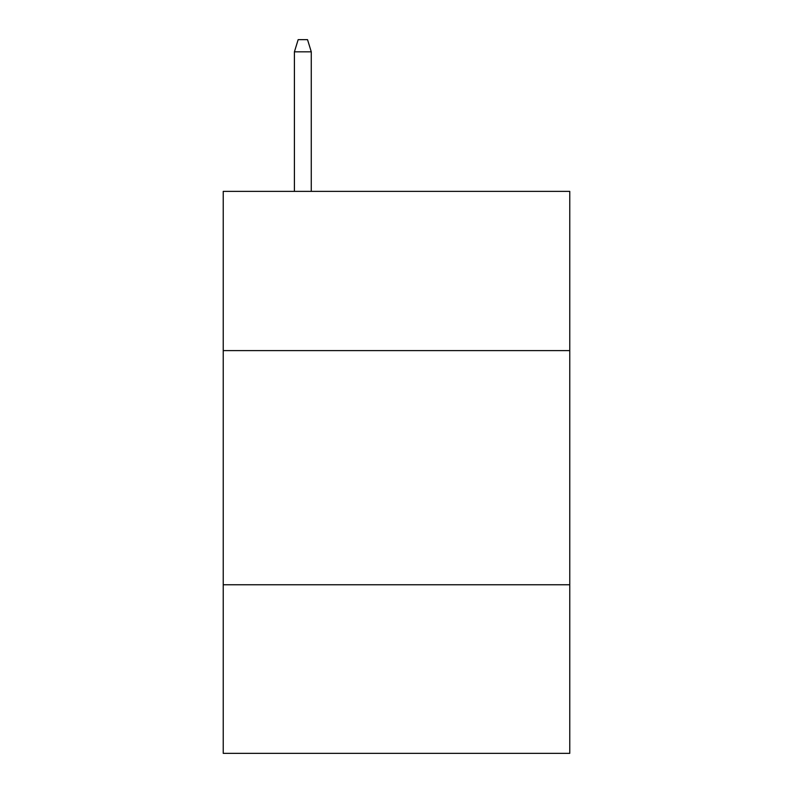 <?xml version="1.0" encoding="UTF-8"?>
<svg xmlns="http://www.w3.org/2000/svg" width="793" height="793" viewBox="0 0 793 793"><rect width="100%" height="100%" fill="white"/><g stroke="black" fill="none" stroke-linecap="round" stroke-linejoin="round"><path stroke-width="1.19" d="M569.77 350.605L569.77 191.381L223.229 191.381L223.229 350.605L569.77 350.605L569.77 753.35L223.229 753.35L223.229 350.605M569.77 584.758L223.229 584.758M311.272 191.381L311.272 51.823L294.411 51.823L294.411 191.381M294.411 51.823L298.158 39.65L307.525 39.65L311.272 51.823"/></g></svg>
